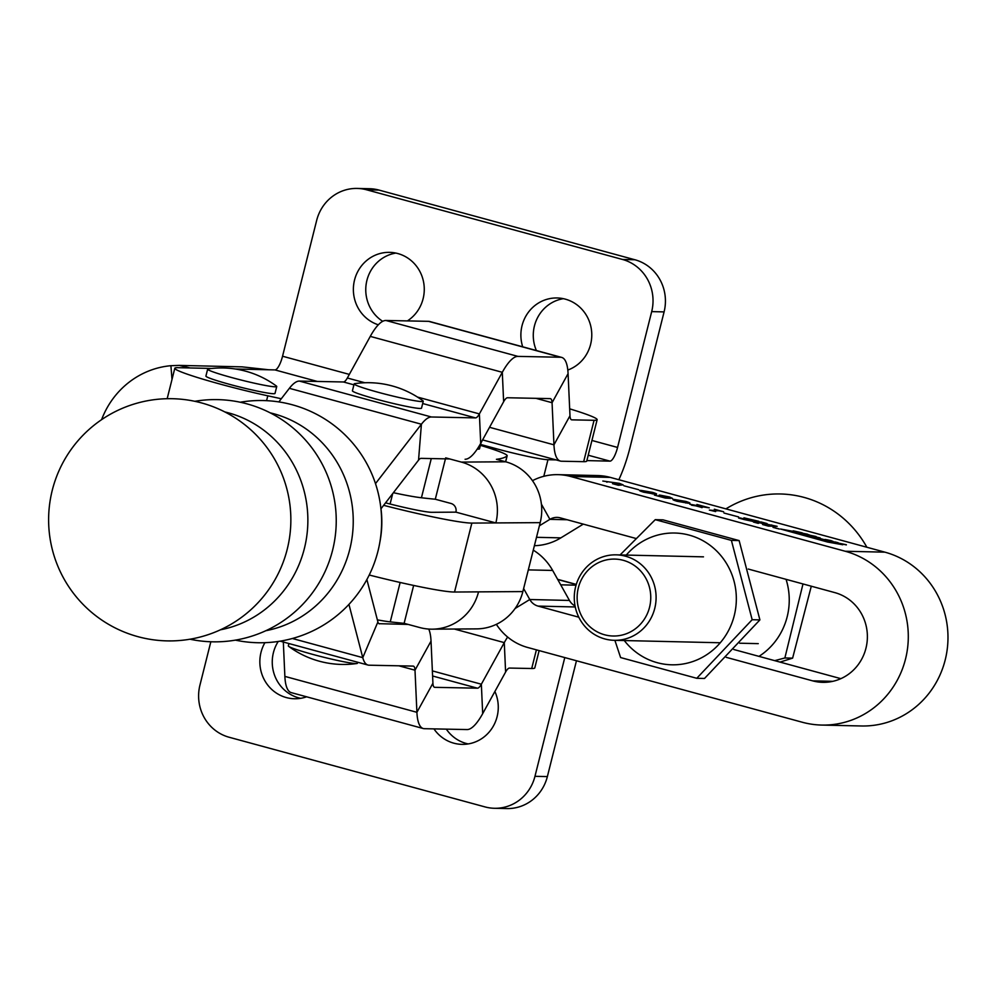 <?xml version="1.0" encoding="UTF-8"?>
<svg xmlns="http://www.w3.org/2000/svg" width="997" height="997" viewBox="0 0 997 997"><rect width="100%" height="100%" fill="white"/><g stroke="black" fill="none" stroke-linecap="round" stroke-linejoin="round"><path stroke-width="1.5" d="M264.915 642.679A37.051 35.456 -88.7 0 0 286.301 697.564A37.051 35.456 -88.7 0 0 294.451 698.747A37.051 35.456 -88.7 0 0 306.615 696.803M278.238 641.457A37.051 35.456 -88.7 0 0 298.701 697.85A37.051 35.456 -88.7 0 0 300.658 698.324M433.944 728.894A37.051 35.456 -88.7 0 0 453.809 743.176A37.051 35.456 -88.7 0 0 461.96 744.36A37.051 35.456 -88.7 0 0 494.898 691.482M446.32 729.143A37.051 35.456 -88.7 0 0 466.21 743.45A37.051 35.456 -88.7 0 0 468.166 743.924M378.324 324.81A37.051 35.456 91.3 0 1 353.835 283.484A37.051 35.456 91.3 0 1 389.677 252.353A37.051 35.456 91.3 0 1 397.828 253.55A37.051 35.456 91.3 0 1 423.887 283.883A37.051 35.456 91.3 0 1 407.399 320.909M382.711 321.321A37.051 35.456 91.3 0 1 366.46 282.438A37.051 35.456 91.3 0 1 395.859 253.076M522.702 346.806A37.051 35.456 91.3 0 1 557.186 297.966A37.051 35.456 91.3 0 1 565.336 299.15A37.051 35.456 91.3 0 1 591.757 333.584A37.051 35.456 91.3 0 1 567.816 370.037M536.386 350.533A37.051 35.456 91.3 0 1 563.367 298.676M349.324 374.398L282.55 356.228A14.245 4.025 -74.8 0 1 274.948 369.912L235.304 369.002M211.75 368.454L177.815 367.681A67.684 4.524 14.1 0 0 174.811 368.242A67.684 4.524 14.1 0 0 267.794 395.809L281.291 398.75M480.616 444.463L495.995 448.65A42.746 2.866 14.1 0 0 547.964 459.704L556.064 459.891M588.218 455.218L609.977 461.137L586.872 460.602M560.713 584.828L576.054 585.177M190.215 367.968L179.261 365.401L170.911 365.7A85.493 81.816 -88.7 0 0 101.594 419.662M179.261 365.401L242.072 366.859L268.754 369.775M609.977 461.137A14.245 4.025 105.2 0 0 617.567 447.441L591.931 440.462M618.838 479.719A57.003 16.089 105.2 0 0 629.967 447.728L664.089 311.899L651.689 311.612L617.567 447.441M379.034 190.091L366.622 189.804A42.746 40.914 -88.7 0 0 357.225 188.433L369.625 188.72A42.746 40.914 91.3 0 1 379.034 190.091L634.915 259.756A42.746 40.914 91.3 0 1 664.089 311.899M651.689 311.612A42.746 40.914 -88.7 0 0 622.514 259.469L634.915 259.756M366.622 189.804L622.514 259.469M357.225 188.433A42.746 40.914 -88.7 0 0 316.672 220.399L282.55 356.228M210.828 641.769L199.948 685.101A42.746 40.914 -88.7 0 0 229.123 737.244L485.003 806.909A42.746 40.914 -88.7 0 0 494.412 808.28A42.746 40.914 -88.7 0 0 534.965 776.314L564.788 657.571M534.965 776.314L547.365 776.601L576.465 660.749M547.365 776.601A42.746 40.914 91.3 0 1 506.812 808.567L494.412 808.28M779.342 529.033L773.011 527.376L779.342 529.033M773.597 527.463L779.018 528.884L773.597 527.463M798.011 532.996L823.597 540.499L830.464 541.645L798.011 532.996M783.816 529.843L827.822 541.919L840.234 544.088L796.578 532.149L783.816 529.843M780.539 529.021L827.522 542.019L842.789 544.748L796.254 531.924L780.539 529.021M807.632 534.218L801.351 532.996L807.607 534.292M809.14 534.778L808.355 534.691M801.351 532.996L802.049 533.245M820.145 537.919L814.985 536.722L820.12 538.031M838.066 542.667L833.056 541.695L838.041 542.754M621.106 484.841L618.85 483.283L602.836 481.04L619.386 483.346L623.137 484.891L618.339 485.265L612.519 483.682L621.667 484.854M606.326 481.8L607.048 482.187M617.18 484.754L617.99 485.165M643.551 492.157C639.152 490.748 638.404 490.175 641.308 490.437L652.549 492.368C657.035 493.802 657.808 494.4 654.879 494.126L643.551 492.157M639.738 490.636L641.308 490.437L641.059 491.396M656.45 493.926L654.879 494.126M676.901 501.242C672.501 499.821 671.754 499.248 674.645 499.509L685.886 501.441C690.385 502.887 691.158 503.473 688.217 503.211L676.901 501.242M673.087 499.709L674.645 499.509L674.408 500.469M689.799 502.999L688.217 503.211M716.918 510.726L714.338 509.218L723.648 511.76L718.987 510.776L712.942 510.638L715.622 511.573L709.341 510.078L717.092 510.738M712.942 510.638L713.727 511.062M745.831 518.353L752.598 521.319L744.136 519.549L738.615 518.041L740.123 517.929L750.604 520.783L743.924 517.829L758.854 521.319L745.507 518.814M558.096 474.659L597.776 475.569A57.003 54.548 91.3 0 1 610.326 477.401L884.912 552.164A88.347 84.546 91.3 0 1 947.15 649.845A88.347 84.546 91.3 0 1 861.396 725.978L821.715 725.068A88.347 84.546 -88.7 0 0 907.469 648.935A88.347 84.546 -88.7 0 0 845.219 551.254L570.633 476.479A57.003 54.548 -88.7 0 0 558.096 474.659A57.003 54.548 -88.7 0 0 532.46 480.679M753.458 521.967L761.259 521.992L767.067 523.575L760.761 522.951L777.149 526.329L768.4 526.117L762.58 524.534L768.537 525.157L760.387 522.939L757.147 522.864L758.318 523.375L753.445 522.054M762.306 522.989L761.583 522.179M772.388 525.731L771.666 524.921M767.229 525.618L768.151 526.055M757.147 522.864L758.069 523.313M723.947 513.019L738.652 516.932L723.947 513.019M692.217 504.843L702.2 507.585L689.787 504.208L707.01 507.411L696.915 504.482L709.291 507.847L691.582 505.217M701.34 507.51L702.2 507.585M672.464 498.425L662.295 495.746L670.732 498.363L665.261 498.039L654.406 495.085L665.286 497.864L669.361 498.114L663.03 496.643C659.191 495.521 658.145 495.011 659.877 495.11L669.61 497.017L672.576 498.45M671.48 498.188L670.844 497.989M662.295 495.746L661.447 496.194M623.898 485.776L638.616 489.689L623.898 485.776M846.378 544.761L837.605 542.929L846.341 544.91M831.311 540.661L825.042 539.439L831.299 540.748M832.819 541.234L832.046 541.134M825.042 539.439L825.74 539.689M816.069 536.511L807.296 534.666L816.032 536.66M802.199 532.847L793.201 530.828L801.85 532.809M496.356 624.346A57.003 54.548 -88.7 0 0 527.687 647.477L802.273 722.239A88.347 84.546 -88.7 0 0 821.715 725.068M534.392 545.695A57.003 54.548 -88.7 0 0 560.85 537.869L583.282 524.123M635.862 538.442L560.252 517.854A14.245 13.634 -88.7 0 0 549.908 519.35L539.389 525.793M523.624 588.554L529.768 599.521A14.245 13.634 -88.7 0 0 538.081 606.101L578.796 617.193M726.227 657.335L812.667 680.864A45.6 43.631 -88.7 0 0 822.699 682.334A45.6 43.631 -88.7 0 0 866.954 643.04A45.6 43.631 -88.7 0 0 834.838 592.617L748.273 569.05M733.792 649.508L840.857 678.658M575.045 605.952A14.245 13.634 91.3 0 1 569.449 600.443L552.662 570.446A57.003 54.548 -88.7 0 0 533.27 550.145M676.975 500.145C674.408 499.883 674.508 500.257 677.262 501.242L685.899 502.575C688.391 502.812 688.266 502.438 685.525 501.441L676.975 500.145C674.408 499.883 674.508 500.257 677.262 501.242L677.237 501.329M685.786 503.024L685.899 502.575C688.391 502.812 688.266 502.438 685.525 501.441M643.626 491.072C641.071 490.811 641.158 491.172 643.912 492.169L652.549 493.49C655.041 493.739 654.917 493.353 652.175 492.356L643.626 491.072C641.071 490.811 641.158 491.172 643.912 492.169L643.9 492.256M652.437 493.939L652.549 493.49C655.041 493.739 654.917 493.353 652.175 492.356M835.336 541.994L837.119 542.48L835.336 541.994M827.049 539.776L831.535 540.835L826.326 539.863M830.775 540.91L831.535 540.835M803.358 533.333L802.66 533.295M807.096 534.467L807.844 534.392M775.94 528.223L776.563 528.285L775.94 528.223M776.713 528.435L775.442 527.849L776.713 528.435M207.65 369.164L205.918 376.056A35.63 2.38 14.1 0 0 230.643 384.643A35.63 2.38 14.1 0 0 269.751 393.366A35.63 2.38 14.1 0 0 275.01 393.416L276.742 386.524A35.63 2.38 14.1 0 0 276.393 386.038A92.621 92.621 0 0 0 208.186 368.902A35.63 2.38 14.1 0 0 207.65 369.164A35.63 2.38 14.1 0 0 223.864 375.346A35.63 2.38 14.1 0 0 271.483 386.462A35.63 2.38 14.1 0 0 276.742 386.524M432.249 629.169L476.566 628.883A49.875 48.168 -90.4 0 0 522.864 591.582L478.535 591.869A49.875 48.168 -90.4 0 1 432.249 629.169A49.875 48.168 -90.4 0 1 419.799 627.562L404.121 623.337A698.236 46.722 14.1 0 1 390.251 621.879A64.12 4.287 -165.9 0 1 377.365 619.86M445.684 457.86L461.362 462.085A49.875 48.168 -90.4 0 1 495.858 522.927L471.855 523.089A85.493 5.72 14.1 0 1 383.646 505.329M480.392 445.347A64.12 4.287 -165.9 0 1 507.161 455.741A64.12 4.287 -165.9 0 1 507.062 455.916A698.236 46.722 -165.9 0 1 496.419 459.305L505.691 461.798L461.362 462.085M385.552 502.849A42.746 2.866 14.1 0 0 431.888 512.308L455.903 512.146A7.129 6.879 -90.4 0 0 450.968 503.46L435.29 499.235A698.236 46.722 -165.9 0 1 421.432 497.765A64.12 4.287 -165.9 0 1 393.391 492.705M478.535 591.869L454.532 592.031A85.493 5.72 -165.9 0 1 369.226 575.02M522.864 591.582L540.187 522.64A49.875 48.168 -90.4 0 0 505.691 461.798L507.161 455.741M404.121 623.337L413.643 585.438M435.29 499.235L445.435 458.857M455.903 512.146L495.858 522.927L540.187 522.64M482.598 439.914L560.364 461.063A57.003 15.915 -74.8 0 0 561.473 461.225L583.669 461.673A71.248 4.773 14.1 0 0 586.747 461.075L597.141 419.7A71.248 4.773 14.1 0 0 569.673 408.832M583.669 461.673L594.062 420.298L571.854 419.849A14.245 3.976 -74.8 0 1 571.58 419.812A14.245 3.976 -74.8 0 1 569.985 415.749L568.078 373.638A57.003 15.915 105.2 0 0 561.685 357.412A57.003 15.915 105.2 0 0 560.576 357.25L517.929 356.39A57.003 15.915 105.2 0 0 502.301 372.305L479.383 413.905A14.245 3.976 -74.8 0 1 475.469 417.893L431.439 416.995A57.003 15.915 105.2 0 0 421.407 424.224L375.495 483.62M594.062 420.298A71.248 4.773 14.1 0 0 597.141 419.7M449.697 458.944L421.046 458.358A14.245 3.976 105.2 0 0 418.541 460.165L380.991 508.757M560.576 357.25L428.536 321.333L385.889 320.473A57.003 15.915 -74.8 0 0 370.273 336.388L347.342 378A14.245 3.976 105.2 0 1 343.442 381.976L299.399 381.078L431.439 416.995M299.399 381.078A57.003 15.915 -74.8 0 0 289.367 388.307L278.848 401.916M560.364 461.063A57.003 15.915 -74.8 0 1 553.958 444.824L552.064 402.713A14.245 3.976 105.2 0 0 550.456 398.663A14.245 3.976 105.2 0 0 550.182 398.626L507.535 397.753A14.245 3.976 105.2 0 0 503.635 401.729L480.704 443.341A57.003 15.915 -74.8 0 1 465.088 459.256M428.536 321.333A57.003 15.915 -74.8 0 1 429.645 321.495L561.685 357.412M866.879 547.253A107.389 102.766 -88.7 0 0 725.916 508.869M288.931 643.539L288.332 645.894A35.63 2.38 14.1 0 0 288.694 646.38A35.63 2.38 14.1 0 0 292.457 648.137A35.63 2.38 14.1 0 0 339.267 660.837A35.63 2.38 14.1 0 0 356.889 663.516A35.63 2.38 14.1 0 0 357.437 663.254L357.686 662.245M354.147 383.907L352.415 390.799A35.63 2.38 14.1 0 0 356.54 393.03A35.63 2.38 14.1 0 0 395.136 403.91A35.63 2.38 14.1 0 0 421.519 408.159L423.251 401.255A35.63 2.38 14.1 0 0 422.89 400.769A92.621 92.621 0 0 0 354.695 383.646A35.63 2.38 14.1 0 0 354.147 383.907A35.63 2.38 14.1 0 0 358.272 386.138A35.63 2.38 14.1 0 0 405.081 398.837A35.63 2.38 14.1 0 0 423.251 401.255M220.412 629.805A111.203 106.529 -88.8 0 0 304.384 548.462A111.203 106.529 -88.8 0 0 228.375 412.833A111.203 106.529 -88.8 0 0 224.848 411.935M265.788 630.727A111.203 106.529 -88.8 0 0 349.76 549.384A111.203 106.529 -88.8 0 0 273.751 413.755A111.203 106.529 -88.8 0 0 270.224 412.858M379.944 541.72A99.75 95.55 -88.8 0 0 380.655 506.439M539.14 650.592L534.791 667.915A71.248 4.773 -165.9 0 1 531.713 668.513L509.517 668.065A14.245 3.976 -74.8 0 0 505.604 672.04L482.685 713.64A57.003 15.915 105.2 0 1 467.057 729.567L424.41 728.695A57.003 15.915 105.2 0 1 423.301 728.545L291.274 692.628A57.003 15.915 -74.8 0 1 284.868 676.39L283.322 642.018M408.134 624.421L378.947 623.686M423.301 728.545A57.003 15.915 105.2 0 1 416.908 712.307L415.001 670.196A14.245 3.976 -74.8 0 0 413.406 666.133A14.245 3.976 -74.8 0 0 413.132 666.096L369.089 665.198A57.003 15.915 105.2 0 1 367.993 665.049L280.157 641.158M348.938 604.394L362.771 657.646L377.9 621.941L366.884 579.531M292.37 638.491L362.771 657.646A57.003 15.915 105.2 0 0 367.993 665.049M377.9 621.941A14.245 3.976 105.2 0 0 379.209 623.798A14.245 3.976 105.2 0 0 379.483 623.835M428.722 629.057A57.003 15.915 -74.8 0 1 431.028 641.121L432.922 683.232A14.245 3.976 105.2 0 0 434.53 687.294A14.245 3.976 105.2 0 0 434.804 687.332L434.268 687.182M432.598 676.003L477.451 688.192L434.804 687.332M477.451 688.192A14.245 3.976 105.2 0 0 481.352 684.216L482.685 713.64M454.345 629.032L504.283 642.616L481.352 684.216L432.374 670.894M505.604 672.04L504.283 642.616A57.003 15.915 -74.8 0 1 507.635 637.033M477.239 449.074A35.63 2.38 14.1 0 0 479.52 448.8L481.065 442.693M647.24 613.903A38.472 36.814 -88.7 0 0 629.668 562.732A38.472 36.814 -88.7 0 0 580.653 581.201A38.472 36.814 -88.7 0 0 598.225 632.372A38.472 36.814 -88.7 0 0 647.24 613.903M578.185 579.407A42.746 40.914 91.3 0 1 616.171 554.843A42.746 40.914 91.3 0 1 652.188 615.747A42.746 40.914 91.3 0 1 614.202 640.311A42.746 40.914 91.3 0 1 578.185 579.407M662.993 519.848L739.138 540.586L759.901 619.897L704.505 678.471L696.766 678.296L752.162 619.71L731.399 540.399L655.253 519.661L662.993 519.848M624.284 640.548A65.902 63.073 -88.7 0 0 689.887 662.457A65.902 63.073 -88.7 0 0 734.104 581.413A65.902 63.073 -88.7 0 0 656.637 535.377A65.902 63.073 -88.7 0 0 626.266 555.08M614.887 640.336L620.608 657.559L696.766 678.296M752.162 619.71L759.901 619.897M731.399 540.399L739.138 540.586M655.253 519.661L620.097 554.93M811.296 586.211L792.615 658.145L780.028 662.095M758.979 656.362A65.902 63.073 -88.7 0 0 786.06 579.332M774.719 660.65L784.863 657.97L802.996 583.943M784.863 657.97L792.615 658.145M274.948 369.912L317.283 381.44M576.254 584.541L557.734 579.506M543.801 476.317L547.964 459.704M266.573 400.669L267.794 395.809M495.609 450.208L495.995 448.65M170.911 365.7L172.007 379.433M610.326 477.401L570.633 476.479M884.912 552.164L845.219 551.254M541.383 504.133L549.908 519.35L567.218 519.749M560.85 537.869L536.498 537.308M538.081 606.101L575.257 606.961M832.794 681.337L812.667 680.864M515.1 608.506L529.768 599.521L569.449 600.443M528.31 569.885L552.662 570.446M802.473 534.741L802.647 534.068M390.251 621.879L400.146 582.472M454.532 592.031L471.855 523.089M505.591 461.773L507.062 455.916M421.432 497.765L431.277 458.57M343.442 381.976L353.91 384.83M422.678 403.523L475.469 417.893M385.889 320.473L517.929 356.39M418.541 460.165L421.407 424.224L289.367 388.307M480.704 443.341L479.383 413.905L417.481 397.068M347.342 378L364.815 382.748M370.273 336.388L502.301 372.305L503.635 401.729M568.078 373.638L552.064 402.713L535.925 398.326M569.985 415.749L553.958 444.824L489.539 427.302M536.398 649.845L531.713 668.513M398.875 665.809L415.001 670.196L431.028 641.121M284.868 676.39L416.908 712.307L432.922 683.232M174.811 368.242L167.172 398.7M557.635 579.332L576.291 584.416M687.668 502.363L687.469 503.173M654.331 493.291L654.119 494.101M288.694 646.38A92.621 92.621 0 0 0 356.889 663.516M390.089 504.008L392.706 493.59M201.531 402.925A121.123 121.123 0 0 0 49.85 502.538A121.123 121.123 0 0 0 137.947 636.672A121.123 121.123 0 0 0 286.613 551.59A121.123 121.123 0 0 0 201.531 402.925M190.003 639.214A121.123 121.123 0 0 0 332.848 549.185A121.123 121.123 0 0 0 194.851 401.305M235.392 640.136A121.123 121.123 0 0 0 378.224 550.107A121.123 121.123 0 0 0 240.227 402.227M616.171 554.843L703.483 556.849M614.202 640.311L720.27 642.766M739.649 643.215L758.256 643.638"/></g></svg>
